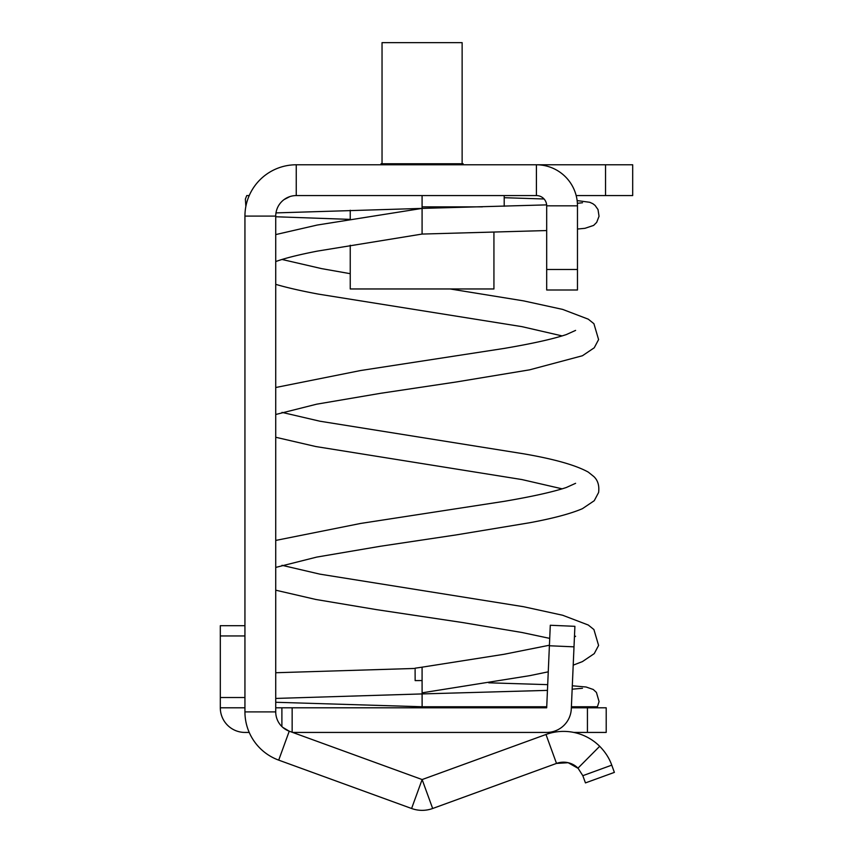 <?xml version="1.0" encoding="UTF-8"?>
<svg xmlns="http://www.w3.org/2000/svg" width="853" height="853" viewBox="0 0 853 853"><rect width="100%" height="100%" fill="white"/><g stroke="black" fill="none" stroke-linecap="round" stroke-linejoin="round"><path stroke-width="1.28" d="M614.384 772.381L585.446 782.905L582.823 775.686L611.75 765.152L614.384 772.381L585.446 782.905M546.688 269.473L577.47 269.473L577.47 289.999L546.688 289.999L546.688 205.84A10.268 10.268 0 0 0 536.42 195.572L296.258 195.572A20.525 20.525 0 0 0 275.732 216.097L275.732 711.903A20.525 20.525 0 0 0 289.242 731.192L422.128 779.557L545.984 734.486A51.319 51.319 0 0 1 599.691 746.29C605.353 752.09 609.373 758.381 611.75 765.152M432.663 808.495A30.793 30.793 0 0 1 411.594 808.495L422.128 779.557L432.663 808.495L556.508 763.414A20.525 20.525 0 0 1 577.993 768.137L582.823 775.686M411.594 808.495L278.707 760.13A51.319 51.319 0 0 1 244.939 711.903L244.939 216.097A51.319 51.319 0 0 1 296.258 164.778L632.691 164.778L632.691 195.572L605.534 195.572L605.534 164.778M278.707 760.13L289.242 731.192L282.738 727.353M284.049 199.602L289.828 196.606M576.17 195.572L605.534 195.572M536.42 195.572L536.42 164.778A41.051 41.051 0 0 1 577.47 205.84L577.47 269.473M578.323 768.478L568.173 762.71L556.508 763.414L545.984 734.486M482.371 206.863L422.086 206.863M422.086 195.572L422.086 234.063L317.476 251.091C298.635 254.759 284.721 258.256 275.732 261.572M422.086 680.545L422.086 667.174L415.091 668.198L415.144 680.598L422.086 680.545L422.128 706.753L422.086 693.926L275.732 698.436M547.136 697.445L546.73 706.753L422.128 706.753M572.299 685.791L586.096 687.006L593.272 689.491L596.439 692.444L599.073 701.592L597.42 706.753L571.382 706.753M490.678 706.753L546.73 706.753L546.688 707.798L275.732 707.798M249.225 195.572L246.752 195.572L249.225 195.572M244.939 625.697L220.309 625.697L220.309 697.53L244.939 697.53M244.939 707.798L220.309 707.798L220.309 697.53M553.234 732.428L546.688 732.428A24.63 24.63 0 0 0 571.297 708.875L574.901 626.326L550.292 625.26L546.688 707.798L528.615 707.798M587.429 707.798L587.429 732.428L606.206 732.428L606.206 707.798L571.339 707.798M587.429 732.428L573.824 732.428M281.895 707.798L281.895 726.564M249.225 732.428L244.939 732.428A24.63 24.63 0 0 1 220.309 707.798M549.151 732.428L528.615 732.428L549.151 732.428M546.688 732.428L292.643 732.428M463.136 164.778L463.136 163.755L381.035 163.755L381.035 164.778M462.134 163.755L462.134 42.65L382.037 42.65L382.037 163.755M493.93 232.219L493.93 288.964L350.242 288.964L350.242 245.237M577.993 768.137L599.691 746.29M275.732 711.903L244.939 711.903M275.732 216.097L244.939 216.097M296.258 195.572L296.258 164.778M546.688 205.84L577.47 205.84M422.107 693.926L422.107 692.828M244.939 635.954L220.309 635.954M292.152 707.798L292.152 732.258M574.005 646.841L549.396 645.764M504.198 195.572L504.198 206.255M350.242 273.685L321.549 268.61L281.991 259.461M546.634 204.88L422.086 208.399L317.231 225.043L275.732 234.586M562.18 335.922L521.94 326.646L318.585 294.146C301.408 290.958 287.12 287.696 275.732 284.348M422.086 234.063L546.688 230.555M577.47 229.03L584.966 228.316L593.645 225.405L596.695 222.366L599.041 216.246L598.017 209.582L595.085 205.424L592.878 203.718L589.743 202.289L577.14 200.583M544.065 198.984L504.198 197.704M275.732 414.494L316.612 404.194L380.534 393.318L456.355 381.963L529.649 369.829L582.428 355.754L594.242 347.789L598.593 339.59L593.912 323.703L588.271 319.171L562.681 309.415L523.518 300.864L450.139 288.964M577.396 203.302L582.514 202.747M275.732 387.507L360.648 370.522L504.048 348.44C532.24 343.642 553.011 339.025 566.349 334.568L575.594 330.399M275.732 567.416L316.612 557.116L380.534 546.24L456.355 534.884L529.649 522.75C553.117 518.389 570.71 513.698 582.428 508.676L594.242 500.711L598.593 492.512C599.456 485.73 597.9 480.431 593.912 476.624L588.271 472.104C575.668 465.12 554.077 459.021 523.518 453.785L319.875 421.211L281.991 412.383M562.18 488.844L521.94 479.567L315.823 446.546L275.732 437.269M275.732 540.429L360.648 523.443L504.048 501.361C532.24 496.563 553.011 491.946 566.349 487.489L575.594 483.32M573.205 665.148L582.428 661.597L594.242 653.633L598.593 645.433L593.912 629.546L588.271 625.025L562.681 615.258L523.518 606.707L319.875 574.144L281.991 565.304M549.716 638.385L521.94 632.489L462.358 622.509L376.823 609.682L315.823 599.467L275.732 590.191M422.086 692.828L529.649 675.672L548.255 671.823M422.086 667.174L504.048 654.283L549.417 645.231M574.432 636.988L575.594 636.242M275.732 672.74L415.091 668.443M422.043 706.753L275.732 702.275M547.69 684.65L488.748 682.805M582.46 688.286L572.15 689.192M547.445 690.376L422.086 693.926M246.752 195.572L245.376 199.09L245.856 206.479M275.732 216.758L349.634 219.37M422.086 208.399L275.988 212.898M350.242 210.254L350.242 219.274"/></g></svg>
